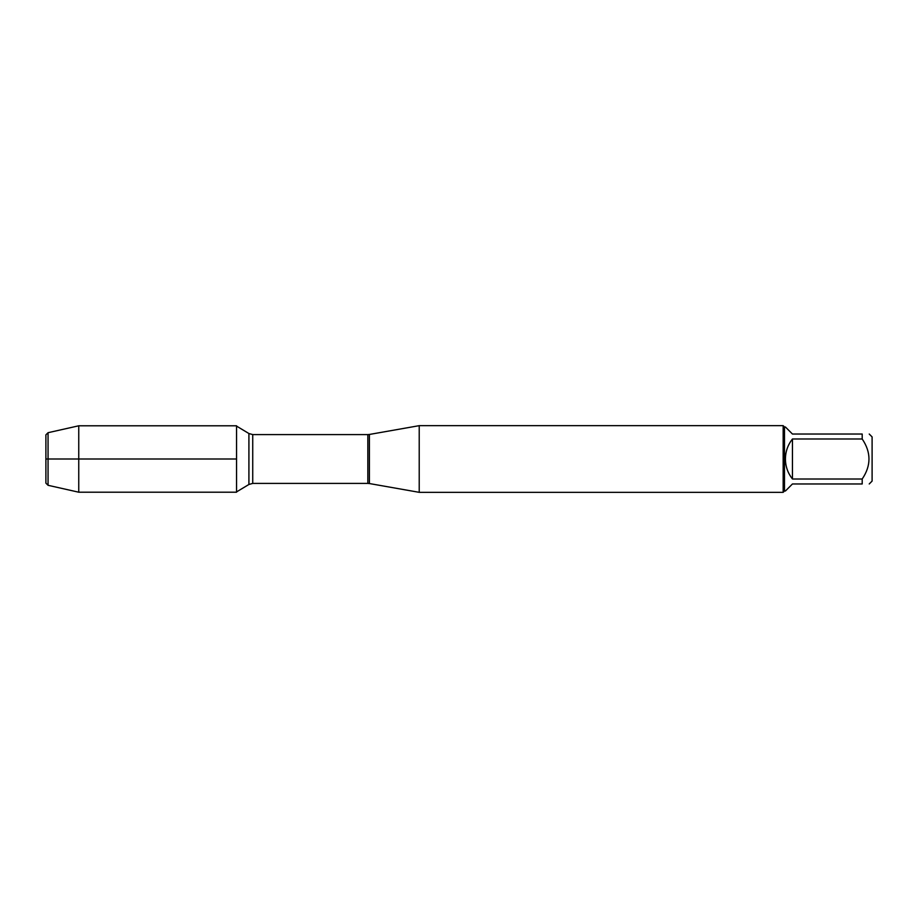 <?xml version="1.0" encoding="UTF-8"?>
<svg xmlns="http://www.w3.org/2000/svg" width="918" height="918" viewBox="0 0 918 918"><rect width="100%" height="100%" fill="white"/><g stroke="black" fill="none" stroke-linecap="round" stroke-linejoin="round"><path stroke-width="1.38" d="M419.216 459L419.216 492.335L783.157 492.335L783.157 425.665L419.216 425.665L419.216 459M869.231 434.03L872.1 436.911L872.1 481.089L869.231 483.97M792.452 483.97L785.418 491.004L784.488 491.004L784.488 426.996L785.418 426.996L792.452 434.03L862.197 434.03C871.228 434.03 871.228 434.03 862.197 434.03L862.197 438.988C871.228 452.333 871.228 465.678 862.197 479.012L862.197 483.97C871.228 483.97 871.228 483.97 862.197 483.97L792.452 483.97M792.452 438.988C787.839 444.863 785.498 451.53 785.418 459C785.498 466.47 787.839 473.137 792.452 479.012L792.452 438.988L862.197 438.988M792.452 479.012L862.197 479.012M236.557 492.209L236.557 425.791L78.753 425.791L78.753 459L45.9 459L236.557 459L78.753 459L78.753 492.209L236.557 492.209M48.057 485.301L45.9 483.143L45.9 434.857L48.057 432.699L48.057 485.301L78.753 492.209M369.403 483.545L367.831 483.407L367.831 434.593L369.403 434.455L369.403 483.545L419.216 492.335M367.831 434.593L252.737 434.593L252.737 483.407L248.916 484.474L248.916 433.526L236.557 426.101M369.403 434.455L419.216 425.665M367.831 483.407L252.737 483.407M248.916 484.474L236.557 491.899M252.737 434.593L248.916 433.526M784.488 426.996L783.157 425.665M784.488 491.004L783.157 492.335M48.057 432.699L78.753 425.791"/></g></svg>

